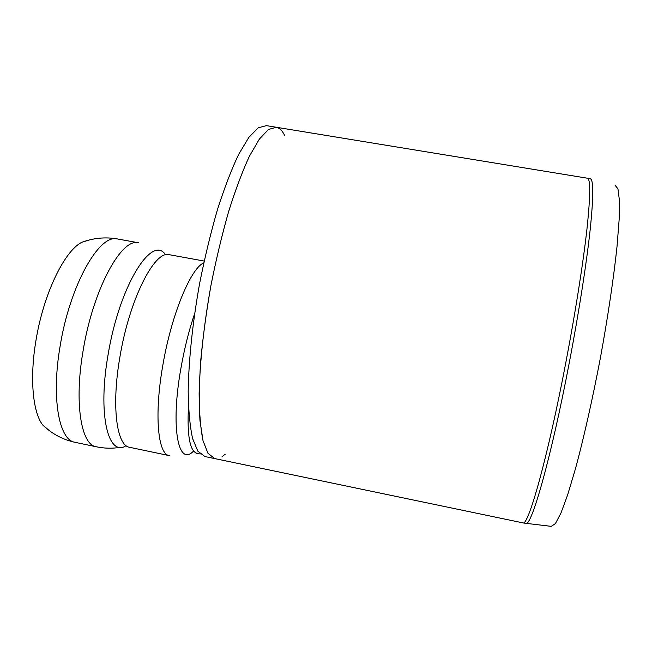 <?xml version="1.0" encoding="UTF-8"?>
<svg xmlns="http://www.w3.org/2000/svg" width="652" height="652" viewBox="0 0 652 652"><rect width="100%" height="100%" fill="white"/><g stroke="black" fill="none" stroke-linecap="round" stroke-linejoin="round"><path stroke-width="0.98" d="M89.112 240.009L81.785 242.324C64.532 250.767 43.472 293.897 35.966 340.458C29.527 378.201 32.771 412.398 42.755 425.022L49.21 430.548M587.46 178.224L590.011 178.811C593.589 178.55 593.679 195.241 590.264 228.876C586.645 262.569 578.878 312.536 569.343 362.406C551.013 458.804 530.907 528.65 525.634 523.303L522.896 522.863C528.153 526.889 547.859 457.109 565.977 361.778C575.414 312.381 583.181 262.87 586.939 229.211C590.492 195.576 590.614 178.575 587.305 178.2L276.293 127.262L268.469 129.463L259.382 139.072L249.374 156.284C242.389 171.411 235.47 189.838 228.632 211.566C222.014 234.793 216.114 259.455 210.93 285.552C203.872 324.851 199.797 362.781 199.121 393.8C199.276 413.009 200.571 428.633 203.016 440.679L207.955 453.279L214.769 458.592L207.955 453.279L203.016 440.679L199.968 420.679C198.95 403.841 199.194 383.987 200.677 361.127C202.919 336.962 206.334 311.77 210.93 285.552C216.114 259.455 222.014 234.793 228.632 211.566C235.47 189.838 242.389 171.411 249.374 156.284L259.382 139.072L268.469 129.463L276.293 127.262C279.521 127.947 282.267 130.587 284.508 135.2M225.266 454.167L222.022 456.718M275.902 127.197L266.375 125.64L258.257 127.784L248.877 137.336L238.608 154.467C231.46 169.553 224.41 187.931 217.458 209.602C210.759 232.772 204.809 257.393 199.626 283.449C192.593 322.691 188.64 360.597 188.183 391.607C188.485 410.817 189.96 426.457 192.593 438.519L197.825 451.176L204.948 456.547M615.015 185.168L617.957 188.844L619.4 200.278L619.139 219.626L617.028 246.448C613.711 277.809 607.9 316.945 600.378 357.989C592.57 399 583.825 437.753 575.537 468.478L567.753 494.566L560.948 513.067L555.398 523.605L551.258 526.36L526.042 523.344M138.493 242.772L117.091 238.893C99.194 234.084 69.927 285.128 60.139 346.041C51.141 397.842 58.982 440.051 74.858 442.276L96.366 446.799M138.794 242.829L138.183 242.731C121.288 238.102 93.032 289.504 83.13 350.589C74.075 402.48 81.035 444.607 96.007 446.726L96.064 446.734M165.095 254.125C151.329 235.152 119.234 286.35 108.053 354.933C97.743 413.384 107.743 455.732 125.119 446.367M204.157 261.053L168.786 254.606C154.263 250.865 129.34 299.724 119.911 357.003C111.313 405.976 116.61 445.626 129.528 447.288L129.821 447.353M203.766 262.854C190.759 268.29 171.329 314.794 162.796 365.479C154.076 414.721 157.849 454.273 169.21 455.601L169.439 455.65M194.598 313.677C188.941 330.442 184.369 348.69 180.889 368.413C170.408 426.995 178.11 466.441 193.033 451.591M188.461 406.579C187.018 435.463 189.822 451.037 196.871 453.311L197.083 453.36M204.557 456.465L522.757 522.839M42.755 425.031C51.883 433.8 62.584 439.554 74.858 442.276M81.769 242.332C93.464 237.972 105.355 236.839 117.458 238.942M96.015 446.726C104.116 448.454 112.217 448.657 120.318 447.337M129.528 447.288L169.21 455.601M200.197 454.004L195.959 453.148"/></g></svg>

